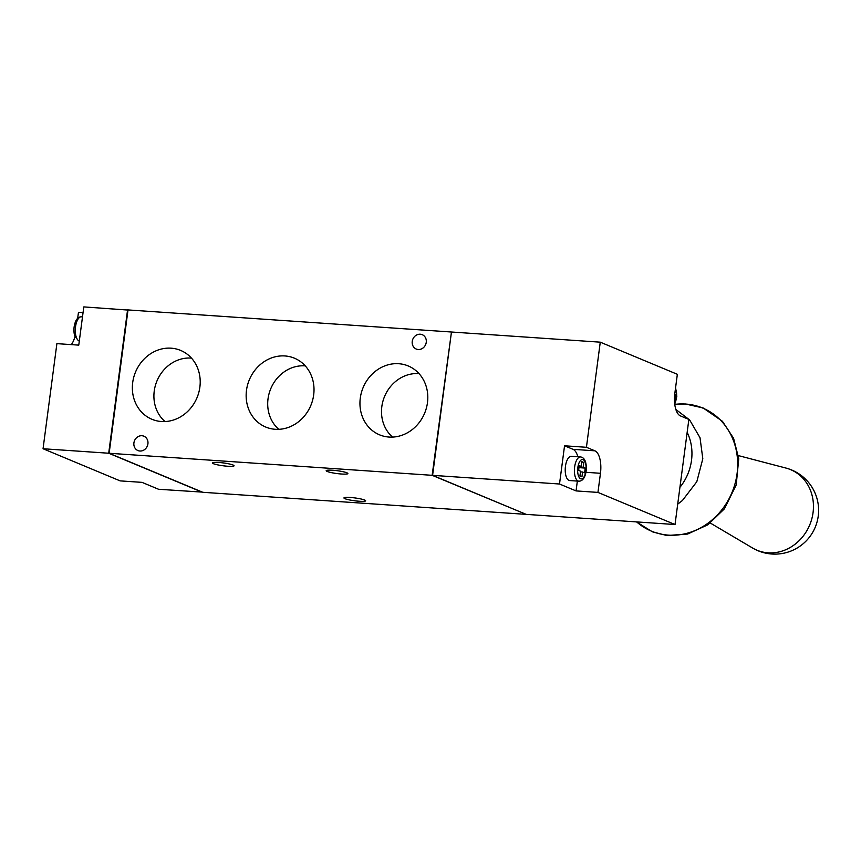 <?xml version="1.0" encoding="UTF-8"?>
<svg xmlns="http://www.w3.org/2000/svg" width="861" height="861" viewBox="0 0 861 861"><rect width="100%" height="100%" fill="white"/><g stroke="black" fill="none" stroke-linecap="round" stroke-linejoin="round"><path stroke-width="1.29" d="M233.073 465.026A10.935 1.421 7.5 0 1 234.074 465.779A10.935 1.421 7.5 0 1 223.042 465.769A10.935 1.421 7.5 0 1 212.387 462.927A10.935 1.421 7.5 0 1 220.997 462.658A10.935 1.421 7.5 0 1 233.073 465.026M674.454 399.429L675.11 399.708L675.745 394.93L674.701 394.499M346.875 472.797A10.935 1.421 7.5 0 1 347.866 473.55A10.935 1.421 7.5 0 1 336.834 473.539A10.935 1.421 7.5 0 1 326.179 470.698A10.935 1.421 7.5 0 1 334.789 470.429A10.935 1.421 7.5 0 1 346.875 472.797M420.254 334.219A7.781 6.942 112.6 0 1 422.234 334.681A7.781 6.942 112.6 0 1 425.657 344.54A7.781 6.942 112.6 0 1 416.25 349.039A7.781 6.942 112.6 0 1 412.462 340.267A7.781 6.942 112.6 0 1 420.254 334.219M350.255 497.464A10.935 1.421 -172.5 0 0 343.948 497.927A10.935 1.421 -172.5 0 0 354.603 500.768A10.935 1.421 -172.5 0 0 365.634 500.79A10.935 1.421 -172.5 0 0 350.255 497.464M674.669 394.855L675.745 394.93M578.904 467.588L578.732 470.418M581.95 476.8L582.574 472.022L584.597 472.861L585.222 468.083L583.209 467.243L583.833 462.465L581.81 461.625L581.186 466.404L579.173 465.564L578.538 470.343L580.562 471.182L579.927 475.961L581.95 476.8M580.465 471.871L582.574 472.022M579.098 467.663L585.222 468.083M578.979 466.953L583.209 467.243M581.724 462.325L583.833 462.465M579.076 466.253L581.186 466.404M578.861 481.181L569.67 480.556A12.151 5.231 -86.1 0 1 568.927 480.373A12.151 5.231 -86.1 0 1 565.354 467.2A12.151 5.231 -86.1 0 1 571.327 456.308L580.518 456.943A12.151 5.231 93.9 0 0 574.545 467.824A12.151 5.231 93.9 0 0 578.118 481.008A12.151 5.231 93.9 0 0 578.861 481.181C581.412 481.181 583.36 479.588 584.727 476.413C586.481 471.936 586.804 467.286 585.684 462.486C584.77 459.139 583.048 457.288 580.518 456.943M675.024 524.532L688.865 419.425L680.394 415.885A19.437 8.373 -86.1 0 1 674.83 393.412L677.349 374.298L600.268 342.172L451.455 332.012L432.588 475.347L526.211 514.372L675.024 524.532L597.943 492.406L600.461 473.292A19.437 8.373 -86.1 0 0 594.897 450.82L586.427 447.289L600.268 342.172M577.354 481.084L576.052 490.91L559.51 484.011L564.547 445.794L573.017 449.324A19.437 8.373 -86.1 0 1 577.849 456.76M576.052 490.91L597.943 492.406M564.547 445.794L586.427 447.289M559.51 484.011L432.588 475.347M202.357 492.115L158.564 489.263L142.022 482.364L120.131 480.879L43.05 448.742L56.891 343.636L78.771 345.132L83.808 306.903L127.988 310.068M74.939 336.597A19.437 8.373 -86.1 0 1 71.323 344.626M83.054 312.618L78.469 312.306L77.673 318.301M202.335 492.255L108.701 453.23L127.568 309.895M109.153 453.166L127.977 310.197M43.05 448.742L108.701 453.23M432.599 475.25L451.422 332.281M525.802 514.2L432.147 475.315L451.433 332.152M313.673 394.919A37.303 33.321 -67.4 0 0 296.302 359.048A37.303 33.321 -67.4 0 0 249.324 379.809A37.303 33.321 -67.4 0 0 267.663 427.777A37.303 33.321 -67.4 0 0 313.673 394.919M305.257 365.882A35.785 31.965 -67.4 0 0 270.752 388.731A35.785 31.965 -67.4 0 0 278.813 429.327M427.465 402.69A37.303 33.321 -67.4 0 0 410.105 366.818A37.303 33.321 -67.4 0 0 363.127 387.568A37.303 33.321 -67.4 0 0 381.455 435.548A37.303 33.321 -67.4 0 0 427.465 402.69M419.049 373.652A35.785 31.965 -67.4 0 0 384.555 396.501A35.785 31.965 -67.4 0 0 392.605 437.097M199.87 387.149A37.303 33.321 -67.4 0 0 182.51 351.277A37.303 33.321 -67.4 0 0 135.532 372.038A37.303 33.321 -67.4 0 0 153.861 420.007A37.303 33.321 -67.4 0 0 199.87 387.149M191.465 358.111A35.785 31.965 -67.4 0 0 156.96 380.96A35.785 31.965 -67.4 0 0 165.021 421.556M525.78 514.34L202.776 492.288L109.143 453.263L128.009 309.928L451.013 331.98M141.914 435.731A7.781 6.942 112.6 0 1 143.905 436.204A7.781 6.942 112.6 0 1 147.328 446.052A7.781 6.942 112.6 0 1 137.921 450.551A7.781 6.942 112.6 0 1 134.133 441.79A7.781 6.942 112.6 0 1 141.914 435.731M432.147 475.315L109.143 453.263M687.164 432.351A48.603 43.405 112.6 0 1 679.921 487.315M674.669 403.518A9.719 4.187 93.9 0 0 675.476 388.548M580.626 478.77A9.719 4.187 93.9 0 0 586.007 465.887A9.719 4.187 93.9 0 0 579.012 462.981A9.719 4.187 93.9 0 0 580.626 478.77M585.943 472.302L600.461 473.292M573.017 449.324L594.897 450.82M82.495 316.88L81.397 316.805A12.151 5.231 93.9 0 0 75.424 327.686A12.151 5.231 93.9 0 0 78.997 340.87A12.151 5.231 93.9 0 0 79.32 340.978M785.953 468.061A43.663 38.993 112.6 0 1 809.738 524.909A43.663 38.993 112.6 0 1 752.622 548.037A43.739 43.739 0 0 0 815.249 527.201A43.739 43.739 0 0 0 785.953 468.061L738.404 455.609M636.505 521.906L652.304 531.797L666.898 535.52L687.595 534.046L707.882 524.779L724.424 508.797L736.22 484.926L738.749 458.665L733.583 438.303L722.411 421.266L703.146 407.974L685.399 403.981L674.766 404.379A66.652 59.527 112.6 0 1 734.089 486.831A66.652 59.527 112.6 0 1 636.645 521.906M674.755 404.283L676.811 396.437L675.594 387.611M79.739 341.042L78.383 340.719L74.563 335.446C73.454 330.689 73.788 326.05 75.553 321.53C76.92 318.376 78.868 316.805 81.397 316.805M710.303 523.036L752.622 548.037M677.704 504.159L682.45 500.478L696.807 481.719L702.813 458.773L700.025 437.765L689.661 419.964L675.853 409.47"/></g></svg>
